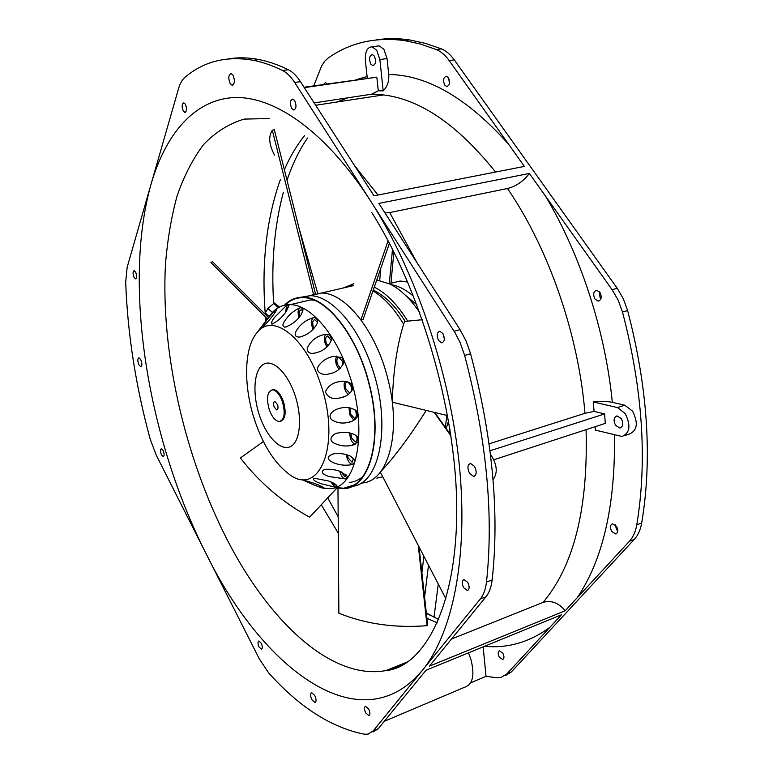 <?xml version="1.0" encoding="UTF-8"?>
<svg xmlns="http://www.w3.org/2000/svg" width="773" height="773" viewBox="0 0 773 773"><rect width="100%" height="100%" fill="white"/><g stroke="black" fill="none" stroke-linecap="round" stroke-linejoin="round"><path stroke-width="1.16" d="M317.587 322.38L314.708 319.664C312.679 320.264 312.205 322.612 313.278 326.728L314.002 328.361M331.414 340.806L327.675 335.955C325.636 336.545 325.153 338.903 326.225 343.019L327.926 346.004M343.057 364.692L342.458 361.32L338.893 357.31C336.854 357.918 336.371 360.257 337.443 364.344L340.333 368.209M347.541 381.862L347.27 381.843C345.26 382.451 344.787 384.761 345.85 388.79L349.531 392.877C351.541 392.269 352.005 389.95 350.942 385.92L348.072 382.026M350.691 408.047L350.642 414.077L354.401 418.232C356.353 417.613 356.807 415.333 355.754 411.391L355.068 409.825M350.932 433.209L351.396 437.827L355.194 442.021C356.942 441.547 357.445 439.537 356.682 436.001M347.55 455.007L348.121 457.906L351.918 462.119L353.686 458.35M340.961 471.743L344.99 476.825L346.565 474.98M332.09 482.42L335.144 485.077L335.994 484.661M322.099 487.918L324.534 488.314C323.394 487.116 319.945 485.444 314.176 483.299L302.146 479.685L312.988 484.584L322.099 487.918L320.177 485.744M335.047 487.106L337.202 486.169C336.052 484.313 333.202 482.594 328.651 481.009L313.848 478.149C312.447 479.791 315.181 481.734 322.051 483.975L335.047 487.106L330.67 481.792M346.004 478.845L347.676 476.583L341.144 471.81C335.801 469.626 330.245 468.834 324.467 469.424C320.476 471.82 321.993 474.197 329.027 476.545L345.531 478.941C343.454 478.787 341.695 476.825 340.255 473.057L339.762 471.288M333.231 462.612C338.709 464.959 344.468 465.704 350.527 464.863L353.908 463.491L354.942 460.051L350.498 456.196C345.019 453.683 339.202 452.939 333.057 453.954C326.573 456.495 326.631 459.375 333.231 462.612M352.517 464.264L352.449 464.264C350.343 464.1 348.565 462.138 347.125 458.37L346.352 454.64M334.158 443.151C339.627 445.857 345.434 446.62 351.599 445.441L357.938 442.117L358.199 437.76L355.793 435.325C350.517 432.436 344.835 431.624 338.748 432.899C332.69 433.151 327.366 440.088 334.158 443.151M355.29 444.185C353.309 443.702 351.676 441.75 350.391 438.33L349.599 432.89M331.675 419.758C336.68 422.908 342.139 423.797 348.053 422.406C352.188 421.749 355.358 419.778 357.57 416.502L356.45 410.946C351.792 407.632 346.604 406.666 340.893 408.057C335.559 408.695 326.39 414.096 331.675 419.758M353.879 420.232L349.628 414.608L349.048 407.748M307.2 348.227C307.277 352.411 309.77 354.034 314.659 353.106C323.056 351.425 328.767 346.826 331.791 339.318L329.433 334.767L324.776 334.38C316.457 336.207 310.601 340.825 307.2 348.227M326.921 346.971L325.249 343.647C323.974 339.328 324.187 336.197 325.897 334.255M295.982 331.385C294.213 335.26 295.431 337.154 299.634 337.067C307.702 334.98 313.587 330.38 317.288 323.269L317.819 320.264L315.181 317.674L313.548 317.674C305.76 319.906 299.905 324.486 295.982 331.385M313.142 329.288L312.331 327.375C310.968 322.583 311.326 319.355 313.394 317.693M284.87 320.805C282.261 324.341 282.3 326.467 284.976 327.182C292.117 324.757 297.692 320.283 301.692 313.751L303.113 308.881L300.504 307.635C293.982 310.398 288.764 314.785 284.87 320.805M298.948 317.577L298.89 317.432C297.489 312.273 297.953 309.016 300.291 307.673M274.792 317.143C271.97 320.64 271.014 322.959 271.922 324.109C277.381 321.578 282.193 317.326 286.368 311.355L289.063 305.093L286.696 305.229L274.792 317.143M258.723 330.409L261.226 327.056M266.521 320.418L261.458 327.82C264.443 325.636 268.134 321.694 272.531 316.002C275.275 312.437 276.695 310.05 276.802 308.862L274.85 310.302L266.521 320.418M403.525 324.071C394.162 308.504 383.978 297.441 372.973 290.899M353.416 285.285L342.188 288.232M352.314 486.304C380.432 484.12 391.988 422.918 371.388 365.88C357.455 324.921 330.883 295.673 310.157 295.673L300.455 297.325M314.427 300.291L310.678 299.895L298.967 302.639M314.186 485.058L322.041 487.995L329.627 488.633C357.232 488.923 368.895 429.073 348.613 372.644C335.231 333.076 309.992 304.697 290.445 304.63C283.034 304.465 276.724 307.422 271.487 313.5L268.888 316.94M294.822 394.655C287.208 372.026 272.038 358.208 262.936 364.653C253.718 370.769 252.346 394.462 259.554 415.681C266.637 436.977 280.966 451.625 290.6 446.504C300.349 441.721 302.572 417.188 294.822 394.655M320.128 382.703C304.833 336.381 272.289 312.601 257.138 332.516C243.746 347.618 243.263 386.954 255.032 421.246C263.226 444.939 274.029 462.148 287.45 472.873C318.824 499.947 342.362 444.543 320.128 382.703M280.657 421.237C285.479 419.121 286.397 412.531 283.401 401.467C280.618 394.017 277.294 390.056 273.41 389.582L272.048 389.853M282.454 401.718C279.681 394.278 276.348 390.307 272.483 389.834C267.255 391.524 266.183 398.114 269.255 409.603C272.028 417.091 275.381 421.072 279.314 421.536C284.474 419.836 285.517 413.236 282.454 401.718M274.038 406.753L276.705 409.922C278.087 409.477 278.377 407.719 277.555 404.646L274.888 401.477C273.497 401.921 273.217 403.68 274.038 406.753M341.927 357.551L333.598 356.372C327.472 357.541 322.515 360.605 318.727 365.571C314.321 372.055 323.162 375.939 328.631 373.987C336.081 372.77 341.164 368.818 343.888 362.112L341.927 357.551M351.425 383.997C347.744 381.369 343.647 380.606 339.144 381.717C332.545 382.712 327.965 386.123 325.385 391.94C328.061 397.795 332.989 399.757 340.149 397.824C345.946 396.945 350.14 393.998 352.749 388.964L351.425 383.997M349.251 482.429C354.198 482.023 358.72 480.091 362.817 476.622M348.816 486.604L350.488 486.526M274.241 313.674L274.85 310.302M285.585 312.427L286.696 305.229M288.822 306.987L288.329 306.891C286.947 307.055 286.329 308.495 286.464 311.219M302.977 310.843L301.19 309.77C299.257 310.311 298.774 312.592 299.75 316.592M339.018 369.339C335.617 364.798 334.825 360.392 336.651 356.102M348.294 394.51C344.603 390.858 343.376 386.471 344.613 381.36M274.531 155.064C268.975 144.677 268.241 136.396 272.318 130.222L313.461 294.107L311.21 295.431M272.318 130.222L274.367 129.767L315.432 293.634L313.075 294.996M317.877 293.875L298.851 227.465M335.163 487.483L343.743 488.217C369.455 487.811 383.292 438.813 369.214 384.799C357.551 336.41 326.795 297.354 303.374 297.682C296.397 297.518 290.31 299.972 285.102 305.064M334.506 487.695L343.859 488.633C369.687 488.217 383.582 439.006 369.446 384.761C357.725 336.158 326.844 296.929 303.316 297.257C296.059 297.093 289.759 299.74 284.425 305.209M361.522 483.019C387.698 482.429 402.057 433.431 388.046 379.62C376.461 331.395 345.396 292.59 321.539 293.025L309.615 295.663M319.664 293.469L310.949 295.489M302.929 300.958L301.953 301.943M388.085 240.857L360.952 319.829L363.001 319.722L389.418 243.379M447.693 415.613L392.259 402.173C393.273 369.861 397.361 342.941 404.54 321.433L422.358 319.722M434.165 412.328L451.026 435.972M445.944 598.891L380.355 472.148C395.187 456.128 410.482 435.547 426.223 410.405M434.687 412.453L450.901 435.102M418.27 545.419L427.034 625.686C394.848 628.169 365.455 624.004 338.864 613.202L337.965 488.42M376.886 478.139L382.741 476.757M419.024 546.859L427.662 624.99L427.034 625.686M336.738 488.217L309.625 517.195C282.425 502.228 259.351 482.478 240.393 457.954L263.419 441.518M268.444 317.539L212.527 261.68L210.913 262.549L267.361 318.978M388.713 283.411L390.326 283.362M314.138 102.915L371.398 94.238L378.287 90.808L383.186 90.876L379.872 59.56L376.712 50.255L372.084 46.805C367.214 47.172 364.982 51.772 365.378 60.623L367.272 78.112M383.186 90.876C387.389 86.644 389.234 81.175 388.713 74.479L387.041 58.584L383.891 49.298L379.253 45.858L377.05 46.148M595.133 426.706L595.287 430.088L622.023 436.474C629.976 433.054 631.039 425.411 625.183 413.565L617.414 407.574L593.21 401.95L594.108 411.41L604.612 413.932L490.005 450.785M624.748 435.566L629.357 434.02C637.348 430.58 638.411 422.966 632.565 411.159L624.787 405.216L612.332 402.356C606.95 401.235 600.582 401.1 593.21 401.95M442.832 333.492L439.827 331.259C436.822 332.438 436.426 335.55 438.668 340.603L441.702 342.845C444.697 341.666 445.074 338.545 442.832 333.492M443.084 333.897L444.33 338.651M135.652 272.125L134.144 270.666C132.714 271.536 132.695 273.777 134.087 277.381L135.604 278.84C137.034 277.971 137.053 275.729 135.652 272.125M185.356 104.191L183.858 102.848C181.8 103.901 181.616 106.626 183.327 111.041L184.834 112.394C186.892 111.341 187.066 108.607 185.356 104.191M294.668 100.577L292.822 99.06C290.049 100.2 289.682 103.321 291.711 108.433L293.576 109.959C296.339 108.819 296.706 105.688 294.668 100.577M261.245 643.252L258.858 640.991C257.641 641.783 257.709 643.783 259.061 646.991L261.458 649.252C262.665 648.46 262.588 646.46 261.245 643.252M163.113 450.524L161.364 448.794C160.146 449.577 160.195 451.596 161.48 454.843L163.238 456.572C164.446 455.79 164.407 453.78 163.113 450.524M467.723 582.388L463.974 579.595C461.742 580.726 461.607 583.412 463.587 587.673L467.356 590.475C469.578 589.345 469.704 586.649 467.723 582.388M468.1 583.103L468.776 584.861M368.702 708.996L365.542 706.28C364.093 707.189 364.131 709.382 365.677 712.861L368.847 715.595C370.296 714.687 370.248 712.484 368.702 708.996M232.982 75.107L231.156 73.541C228.402 74.807 228.093 78.17 230.219 83.629L232.064 85.214C234.808 83.948 235.118 80.576 232.982 75.107M140.734 359.571L138.927 357.793C137.468 358.72 137.488 361.107 138.995 364.943L140.812 366.731C142.271 365.803 142.242 363.416 140.734 359.571M314.766 695.507L311.625 692.656C310.166 693.603 310.234 695.942 311.848 699.691L315.007 702.56C316.466 701.613 316.389 699.256 314.766 695.507M595.036 299.112C592.823 294.436 593.374 291.489 596.679 290.271L599.848 292.242C602.061 296.919 601.52 299.866 598.225 301.103L595.036 299.112M599.046 291.315L600.148 297.76L600.959 298.697M323.587 84.412L325.472 82.518L327.172 83.89M444.775 85.107C442.755 80.344 443.306 77.397 446.408 76.247L448.369 77.638C450.379 82.402 449.838 85.359 446.746 86.508L444.775 85.107M448.726 78.218L449.451 83.784M611.752 531.486C609.791 527.553 610.042 524.993 612.516 523.794L616.458 526.229C618.429 530.162 618.178 532.732 615.723 533.93L611.752 531.486M615.289 524.857L616.612 529.65L617.791 531.032M499.3 657.137C497.754 653.89 497.802 651.784 499.445 650.818L502.808 653.214C504.363 656.461 504.325 658.567 502.682 659.543L499.3 657.137M502.885 653.349L503.658 655.166M374.287 56.014L372.344 54.564C369.243 55.82 368.75 59.019 370.856 64.159L372.818 65.618C375.91 64.352 376.403 61.154 374.287 56.014M474.506 466.351L470.486 463.433C467.423 464.766 467.124 468.1 469.569 473.443L473.627 476.39C476.67 475.037 476.97 471.694 474.506 466.351M621.221 418.473L616.999 415.893C613.656 417.304 613.192 420.473 615.617 425.421L619.878 428.01C623.202 426.59 623.656 423.411 621.221 418.473M266.183 320.534L265.535 317.152M265.313 314.418L265.207 312.997L267.864 308.62L272.483 312.398M156.33 455.336L259.226 658.722L268.569 672.81C299.199 707.044 331.095 727.509 364.286 734.195L368.093 734.137L373.301 730.794L480.313 599.007C483.579 594.93 485.637 589.277 486.488 582.059C493.812 514.296 486.526 438.755 464.641 355.425L460.157 342.652L455.046 332.757L294.658 82.479C290.89 76.653 286.851 72.662 282.541 70.498C272.473 65.55 262.733 62.149 253.312 60.294C226.721 55.646 203.975 61.27 185.085 77.174C182.244 79.551 180.061 83.407 178.515 88.721L127.139 267.352L125.68 282C127.574 333.762 135.748 386.142 150.194 439.151L156.33 455.336M438.262 584.04L434.02 617.231M376.596 39.848C387.118 38.225 398.124 38.254 409.613 39.935L425.334 43.327L441.451 48.883C446.098 50.825 450.359 54.477 454.244 59.859L617.26 288.329L623.328 298.793L627.628 310.591C647.774 387.766 652.46 458.563 641.696 522.992C640.479 529.863 638.005 535.331 634.285 539.39L511.34 671.959L505.436 675.544M373.301 730.794L378.277 728.668L426.049 670.22L561.449 614.796L506.924 673.843L511.34 671.959M483.135 646.846L486.033 676.327L496.817 677.737L501.03 677.419L506.924 673.843M449.026 432.494L450.06 429.604M413.642 296.349C406.067 289.807 398.588 285.913 391.196 284.657M634.285 539.39L629.406 541.274L565.189 610.747C558.618 602.814 551.255 600.022 543.081 602.38L451.471 639.039M594.108 411.41L584.968 413.313L489.087 443.828M385.002 212.952L389.698 212.556L507.484 188.515C516.277 186.187 523.572 181.162 529.36 173.442L612.1 289.682L617.26 288.329M454.099 331.24L460.061 329.675L378.886 203.415L529.36 173.442M460.061 329.675L466.119 341.048L470.602 353.783L464.641 355.425M486.488 582.059L492.15 579.905C499.609 512.257 492.42 436.89 470.602 353.783M492.15 579.905C491.29 587.113 489.212 592.756 485.917 596.833L480.313 599.007M565.189 610.747L429.334 666.2L485.917 596.833M282.541 70.498L288.319 69.715C278.212 64.787 268.434 61.396 258.984 59.55C248.268 57.492 238.113 57.27 228.508 58.874M288.319 69.715C292.629 71.87 296.677 75.851 300.455 81.658L294.658 82.479M454.244 59.859L449.171 60.584L524.365 166.417L373.997 195.811L300.455 81.658M378.277 728.668L373.05 732.021M313.78 85.822L321.529 66.159L324.815 61.096L328.071 58.101C349.937 42.592 375.456 36.756 404.627 40.592L420.309 43.993L436.387 49.578L441.451 48.883M449.171 60.584C445.287 55.183 441.025 51.52 436.387 49.578M629.406 541.274C633.106 537.216 635.57 531.747 636.778 524.857L641.696 522.992M627.628 310.591L622.487 312.002C642.672 389.379 647.445 460.331 636.778 524.857M622.487 312.002L618.168 300.175L612.1 289.682M470.651 682.839L486.033 676.327M304.301 87.639L376.828 77.165L378.287 90.808M376.828 77.165L304.04 87.233M493.889 459.732L605.288 423.391L604.612 413.932M490.43 454.176C497.165 464.399 498.034 472.854 493.039 479.55M278.473 307.586L273.555 303.605L267.864 308.62M446.214 428.561L448.601 420.763M416.879 304.707L405.535 295.363M426.377 613.375L431.005 615.617M273.555 303.605L273.603 302.543M374.267 287.141L375.33 287.682C386.935 293.817 397.718 304.968 407.7 321.124M376.76 279.952L390.259 284.164C400.723 289.566 410.589 299.093 419.865 312.727M446.91 415.42L445.306 427.295M373.253 290.097L375.291 291.102C385.94 296.755 395.902 306.852 405.197 321.365M343.338 287.971L353.889 283.623M468.486 652.847L470.883 659.301C474.757 674.529 472.999 683.709 465.617 686.82L384.297 721.306M407.748 282.058L400.153 281.053L407.642 281.816M370.48 200.777C415.526 270.879 450.253 373.301 459.394 465.819C468.438 558.415 452.34 633.686 422.338 670.404C359.851 744.853 261.883 667.621 205.966 553.458C148.126 439.335 122.347 285.788 151.025 184.283C165.49 134.454 193.984 99.717 233.997 97.562C273.951 95.9 325.269 130.685 370.48 200.777M269.168 118.569L244.162 119.09C228.818 123.719 215.242 132.27 203.425 144.744C192.69 159.103 183.897 176.234 177.036 196.139C171.287 217.271 167.422 240.123 165.451 264.666C160.803 352.188 184.515 456.167 226.789 538.974C268.424 620.487 330.825 680.588 385.969 670.577L404.868 663.843M617.414 407.574L624.787 405.216M269.284 316.36L265.207 312.997C261.458 263.178 266.501 218.73 280.348 179.655M284.367 169.683C289.923 156.89 296.61 145.575 304.417 135.729M338.284 533.196L321.259 504.759M265.864 320.95L265.69 318.998L266.704 319.838M550.038 627.183C529.727 642.179 507.88 648.547 484.497 646.296M543.081 602.38C573.933 565.73 588.263 508.161 586.069 429.662M584.968 413.313C578.494 334.236 548.53 248.191 507.484 188.515M389.698 212.556L417.381 263.361M495.57 172.05C457.896 125.033 420.522 99.321 383.447 94.934L371.398 94.238M354.102 165.016L378.007 195.028M347.85 97.804L336.786 102.055M355.995 79.735L367.107 76.556M388.713 74.479C427.575 74.991 467.665 98.393 508.982 144.696M545.226 195.656C580.339 254.191 605.298 330.622 612.332 402.356M614.467 434.996C615.453 505.291 603.017 559.565 577.18 597.809M437.354 622.874L426.928 618.313M390.123 283.266L390.046 284.058M379.872 59.56L387.041 58.584M421.894 572.861L423.884 556.26M380.76 268.376L379.698 280.406M389.331 283.266L392.481 249.321M428.493 565.16L424.58 597.162M350.246 392.674L349.531 392.877M355.097 418.029L354.401 418.232M355.851 441.827L355.194 442.021M352.546 461.925L351.918 462.119M345.579 476.641L344.99 476.825M335.695 484.903L335.144 485.077M352.449 464.264L350.527 464.863M354.314 444.62L351.599 445.441M351.261 421.478L348.053 422.406M317.935 352.266L314.659 353.106M302.349 336.39L299.634 337.067M286.947 326.708L284.976 327.182M273.072 323.829L271.922 324.109M353.309 285.652L310.157 295.673M310.678 299.895L290.445 304.63M273.41 389.582L272.483 389.834M257.138 332.516L271.487 313.5M332.158 373.04L328.631 373.987M343.647 396.849L340.149 397.824M343.743 488.217L353.773 485.038M303.316 297.257L321.539 293.025M378.944 477.482L376.847 478.149M371.629 212.362C422.29 291.972 458.36 418.947 456.688 516.161C455.239 614.303 420.531 667.534 385.969 670.577L408.337 661.572M372.084 46.805L379.253 45.858M400.153 281.053L389.186 283.633M315.655 105.273L383.447 94.934L372.721 93.968M253.312 60.294L258.984 59.55M409.613 39.935L404.627 40.592M621.028 427.633L619.878 428.01M474.68 476.033L473.627 476.39M373.717 65.492L372.818 65.618M616.477 533.641L615.723 533.93M447.731 86.354L446.746 86.508M599.413 300.784L598.225 301.103M232.866 85.098L232.064 85.214M468.042 590.214L467.356 590.475M294.465 109.824L293.576 109.959M185.394 112.317L184.834 112.394M442.794 342.555L441.702 342.845M427.411 613.569L438.774 619.579M327.713 497.86L338.168 516.693M307.519 138.029C299.257 150.078 292.426 164.156 287.025 180.283M283.372 192.274C274.415 225.764 271.168 262.714 273.632 303.113M347.328 97.891L338.004 101.862M393.863 252.066L391.012 282.599M273.594 302.417L279.382 307.094"/></g></svg>
